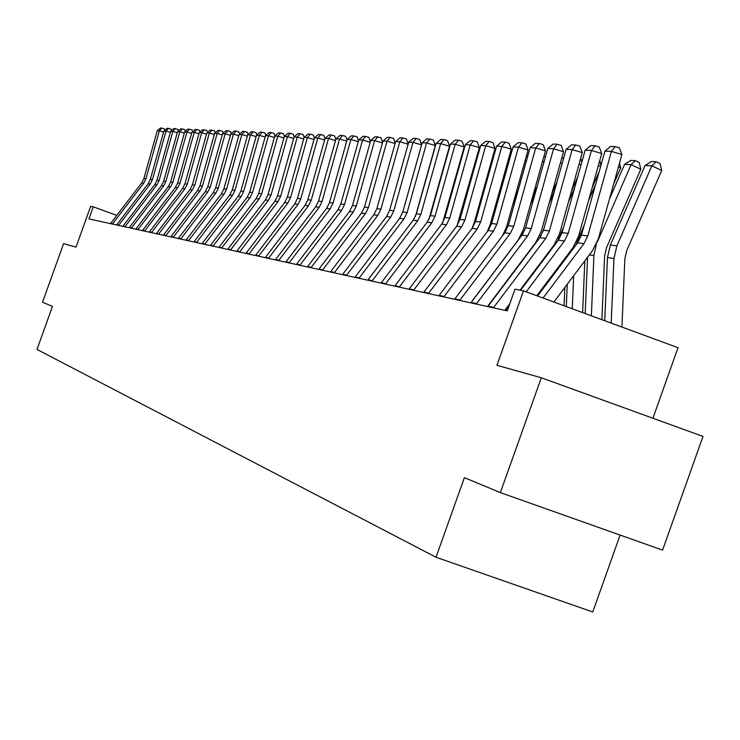<?xml version="1.0" encoding="UTF-8"?>
<svg xmlns="http://www.w3.org/2000/svg" width="740" height="740" viewBox="0 0 740 740"><rect width="100%" height="100%" fill="white"/><g stroke="black" fill="none" stroke-linecap="round" stroke-linejoin="round"><path stroke-width="1.11" d="M652.93 418.257L678.034 347.698L523.513 290.839L515.003 289.173L507.261 310.874L88.93 218.892L93.268 206.83L90.668 206.331L76.007 247.132L63.584 243.645L42.532 302.225L52.485 306.369L37 349.447L436.017 557.248L592.759 611.971L620.111 535.076M500.37 492.609L662.587 550.135L703 436.424L541.31 377.761L500.37 492.609L464.406 477.651L436.017 557.248M523.513 290.839L496.947 365.301L541.31 377.761M116.8 215.386L93.268 206.83M110.491 223.637L141.692 182.919L143.884 178.534L157.287 130.712L159.396 130.804L161.82 128.094L164.271 128.797L164.752 130.258M163.614 132.025L159.396 130.804L145.937 178.793L143.736 183.196L112.425 224.063M157.287 130.712L160.34 128.029L161.82 128.094M116.578 224.969L148.13 183.797L150.34 179.367L163.901 131.008L166.047 131.11L168.498 128.362L170.977 129.075L171.477 130.601M170.367 132.349L166.047 131.11L152.44 179.635L150.22 184.084L118.567 225.413M163.901 131.008L166.99 128.297L168.498 128.362M122.812 226.347L154.706 184.704L156.945 180.218L170.662 131.313L172.855 131.415L175.325 128.64L177.831 129.361L178.358 130.943M177.276 132.691L172.855 131.415L159.1 180.495L156.852 185L124.838 226.792M170.662 131.313L173.78 128.575L175.325 128.64M129.185 227.744L161.44 185.629L163.707 181.097L177.572 131.628L179.82 131.738L182.317 128.927L184.843 129.657L185.398 131.294M184.343 133.043L179.82 131.738L165.908 181.374L163.633 185.934L131.267 228.197M177.572 131.628L180.736 128.862L182.317 128.927M135.716 229.178L168.332 186.572L170.616 181.985L184.649 131.951L186.942 132.062L189.468 129.222L192.021 129.963L192.594 131.665M191.567 133.394L186.942 132.062L172.864 182.281L170.57 186.887L137.834 229.65M184.649 131.951L187.849 129.158L189.468 129.222M142.385 230.649L175.38 187.544L177.692 182.9L191.882 132.284L194.241 132.395L196.785 129.519L199.365 130.268L199.967 132.035M198.977 133.764L194.241 132.395L179.996 183.196L177.674 187.858L144.559 231.13M191.882 132.284L195.129 129.454L196.785 129.519M149.221 232.147L182.595 188.534L184.935 183.835L199.291 132.617L201.706 132.728L204.277 129.824L206.886 130.582L207.505 132.423M206.553 134.134L201.706 132.728L187.294 184.14L184.935 188.857L151.45 232.638M199.291 132.617L202.575 129.759L204.277 129.824M156.214 233.692L189.977 189.551L192.354 184.797L206.876 132.969L209.346 133.08L211.945 130.138L214.591 130.906L215.229 132.812M214.313 134.513L209.346 133.08L194.768 185.111L192.381 189.884L158.499 234.192M206.876 132.969L210.206 130.064L211.945 130.138M163.383 235.265L197.543 190.587L199.948 185.777L214.646 133.32L217.181 133.44L219.799 130.462L222.472 131.23L223.147 133.219M222.268 134.911L217.181 133.44L202.418 186.101L200.013 190.929L165.723 235.773M214.646 133.32L218.023 130.388L219.799 130.462M170.727 236.883L205.294 191.651L207.727 186.785L222.611 133.681L225.201 133.801L227.846 130.786L230.556 131.572L231.259 133.635M230.418 135.309L225.201 133.801L210.262 187.109L207.82 192.002L173.123 237.401M222.611 133.681L226.024 130.712L227.846 130.786M178.257 238.53L213.24 192.742L215.701 187.812L230.769 134.06L233.424 134.18L236.097 131.128L238.844 131.924L239.566 134.06M238.77 135.725L233.424 134.18L218.3 188.154L215.83 193.103L180.708 239.076M230.769 134.06L234.228 131.045L236.097 131.128M185.971 240.232L221.39 193.862L223.878 188.876L239.131 134.44L241.86 134.56L244.561 131.47L247.327 132.275L248.085 134.495M247.336 136.151L241.86 134.56L226.542 189.218L224.035 194.232L188.478 240.787M239.131 134.44L242.637 131.387L244.561 131.47M193.88 241.971L229.733 195.008L232.258 189.958L247.706 134.828L250.499 134.958L253.228 131.822L256.04 132.636L256.826 134.948M256.123 136.585L250.499 134.958L234.987 190.31L232.462 195.388L196.461 242.535M247.706 134.828L251.267 131.748L253.228 131.822M201.992 243.756L238.299 196.192L240.852 191.068L256.502 135.226L259.37 135.355L262.127 132.192L264.976 133.015L265.789 135.411M265.142 137.029L259.37 135.355L243.654 191.429L241.092 196.572L204.638 244.339M256.502 135.226L260.11 132.108L262.127 132.192M210.327 245.588L247.095 197.395L249.676 192.206L265.531 135.642L268.472 135.772L271.256 132.562L274.142 133.394L274.993 135.892M274.392 137.492L268.472 135.772L252.553 192.576L249.963 197.793L213.037 246.179M265.531 135.642L269.193 132.478L271.256 132.562M218.874 247.465L256.114 198.635L258.732 193.381L274.799 136.058L277.815 136.197L280.636 132.941L283.55 133.792L284.447 136.382M283.901 137.964L277.815 136.197L261.692 193.76L259.055 199.042L221.658 248.076M274.799 136.058L278.508 132.858L280.636 132.941M227.652 249.399L265.382 199.911L268.037 194.583L284.308 136.493L287.416 136.641L290.265 133.339L293.216 134.199L294.141 136.891M293.66 138.454L287.416 136.641L271.071 194.972L268.407 200.327L230.51 250.028M284.308 136.493L288.082 133.246L290.265 133.339M236.661 251.378L274.901 201.215L277.583 195.813L294.085 136.937L297.267 137.085L300.153 133.737L303.141 134.615L304.121 137.427L287.397 197.081L290.607 197.497L307.405 137.547L304.121 137.399L308.007 134.06L310.31 134.153L313.344 135.041L314.398 138.056M303.687 138.954L297.267 137.085L280.7 196.22L278 201.641L239.612 252.025M294.085 136.937L297.906 133.653L300.153 133.737M245.93 253.413L284.678 202.556L287.397 197.081M314 139.472L307.405 137.547L310.31 134.153M248.954 254.079L287.869 203.001L290.607 197.497M255.457 255.513L294.733 203.935L297.489 198.385L314.445 137.871L317.821 138.019L320.762 134.578L323.833 135.476L324.962 138.713M324.601 139.999L317.821 138.019L300.782 198.81L298.007 204.388L258.565 256.197M314.445 137.871L318.385 134.486L320.762 134.578M265.253 257.668L305.065 205.359L307.868 199.726L325.064 138.352L328.532 138.51L331.502 135.022L334.619 135.929L335.831 139.398M335.507 140.544L328.532 138.51L311.253 200.17L308.441 205.822L268.454 258.371M325.064 138.352L329.069 134.921L331.502 135.022M275.326 259.879L315.703 206.821L318.542 201.113L335.979 138.852L339.549 139.018L342.555 135.476L345.71 136.391L347.014 140.101M346.736 141.109L339.549 139.018L322.029 201.558L319.171 207.302L278.619 260.6M335.979 138.852L340.049 135.374L342.555 135.476M285.705 262.163L326.645 208.319L329.522 202.529L347.217 139.361L350.889 139.527L353.933 135.938L357.133 136.872L358.53 140.822M358.289 141.682L350.889 139.527L333.111 202.991L330.225 208.819L289.09 262.904M347.217 139.361L351.352 135.836L353.933 135.938M296.379 264.513L337.912 209.873L340.835 203.99L358.789 139.888L362.572 140.064L365.653 136.419L368.899 137.363L370.389 141.581M370.194 142.284L362.572 140.064L344.535 204.471L341.593 210.373L299.867 265.272M358.789 139.888L362.989 136.308L365.653 136.419M307.377 266.927L349.521 211.464L352.481 205.498L370.712 140.434L374.607 140.609L377.724 136.909L381.007 137.871L382.608 142.367M382.46 142.903L374.607 140.609L356.292 205.988L353.313 211.992L310.976 267.723M370.712 140.434L374.976 136.798L377.724 136.909M318.718 269.425L361.481 213.111L364.487 207.052L382.996 140.998L387.011 141.174L390.156 137.418L393.495 138.389L395.206 143.181M395.105 143.542L387.011 141.174L368.418 207.561L365.394 213.647L322.427 270.239M382.996 140.998L387.335 137.298L390.156 137.418M330.41 271.987L373.811 214.804L376.864 208.652L395.65 141.571L399.794 141.756L402.986 137.945L406.371 138.935L408.193 144.023M408.147 144.198L399.794 141.756L380.915 209.17L377.844 215.358L334.23 272.829M395.65 141.571L400.072 137.825L402.986 137.945M342.463 274.642L386.53 216.552L389.629 210.299L408.711 142.163L412.985 142.358L416.213 138.482L419.654 139.49L421.587 144.874L402.597 212.695M421.587 144.874L412.985 142.358L393.81 210.835L390.692 217.125L346.403 275.511M408.711 142.163L413.207 138.362L416.213 138.482M354.904 277.38L399.656 218.356L402.81 212.001L422.189 142.783L426.601 142.977L429.866 139.037L433.363 140.064L435.342 145.54L415.464 216.395M435.342 145.54L426.601 142.977L407.12 212.556L403.957 218.947L358.974 278.277M422.189 142.783L426.767 138.917L429.866 139.037M367.752 280.201L413.207 220.215L416.407 213.758L436.11 143.412L440.661 143.625L443.972 139.61L447.515 140.656L449.532 146.224L428.849 219.577M449.532 146.224L440.661 143.625L420.866 214.341L417.647 220.825L371.961 281.126M436.11 143.412L440.763 139.481L443.972 139.61M381.026 283.124L427.211 222.139L430.458 215.581L450.484 144.069L455.193 144.281L458.541 140.212L462.139 141.266L464.202 146.927L442.714 222.611M464.202 146.927L455.193 144.281L435.065 216.173L431.79 222.768L385.374 284.077M450.484 144.069L455.23 140.073L458.541 140.212M394.744 286.139L441.678 224.128L444.981 217.458L465.34 144.744L470.205 144.966L473.6 140.822L477.254 141.895L479.363 147.649L457.079 225.58M479.363 147.649L470.205 144.966L449.744 218.069L446.424 224.775L399.239 287.129M465.34 144.744L470.178 140.683L473.6 140.822M408.933 289.257L456.645 226.181L460.003 219.392L480.704 145.447L485.745 145.678L489.168 141.46L492.886 142.552L495.041 148.407L474.238 222.722L471.944 228.549M495.041 148.407L485.745 145.678L464.924 220.03L461.547 226.856L413.577 290.284M480.704 145.447L485.634 141.312L489.168 141.46M423.613 292.485L472.129 228.309L475.543 221.408L496.605 146.169L501.812 146.409L505.291 142.117L509.065 143.227L511.266 149.184L490.102 224.794L487.216 231.75M511.266 149.184L501.812 146.409L480.639 222.065L477.198 229.002L428.423 293.539M496.605 146.169L501.627 141.969L505.291 142.117M438.811 295.824L488.16 230.51L491.628 223.48L513.061 146.918L518.462 147.167L521.977 142.802L525.826 143.93L528.073 149.998L506.53 226.949L502.682 235.542M528.073 149.998L518.462 147.167L496.91 224.165L493.413 231.232L443.796 296.925M513.061 146.918L518.185 142.644L521.977 142.802M454.564 299.293L504.763 232.795L508.297 225.635L530.118 147.695L535.714 147.954L539.275 143.505L543.179 144.661L545.482 150.831L523.559 229.178L518.231 239.964L470.769 302.854M545.482 150.831L535.714 147.954L513.773 226.347L510.212 233.535L459.734 300.431M530.118 147.695L535.344 143.347L539.275 143.505M470.89 302.882L521.977 235.154L525.576 227.874L547.794 148.509L553.594 148.768L557.202 144.235L561.179 145.41L563.538 151.7L541.208 231.481L535.779 242.47L487.484 306.526M563.538 151.7L553.594 148.768L531.255 228.605L527.629 235.931L476.255 304.057M547.794 148.509L553.122 144.069L557.202 144.235M487.827 306.61L539.839 237.605L543.502 230.186L566.128 149.341L572.149 149.619L575.812 145.003L579.855 146.196L582.269 152.597L559.523 233.886L554.001 245.07L520.026 290.163M509.814 303.714L504.819 310.347M582.269 152.597L572.149 149.619L549.385 230.954L545.704 238.419L493.395 307.831M566.128 149.341L571.576 144.827L575.812 145.003M432.188 208.181L433.141 205.988M418.165 207.505L417.675 208.606M448.181 152.283L447.719 152.699M447.46 206.701L448.93 203.352M462.25 155.798L461.779 155.585M433.122 206.09L432.16 208.273M462.916 151.506L463.444 151.534M463.24 152.246L462.528 152.884M463.286 205.054L465.303 200.466M477.485 156.945L476.847 156.639M448.607 204.518L447.136 207.866M478.059 152.31L478.762 152.403M478.632 152.347L477.855 153.041M479.687 203.241L482.286 197.321M493.256 158.129L492.424 157.75M464.655 202.779L462.639 207.367M493.71 153.18L494.542 153.522M496.697 201.225L499.916 193.899M509.582 159.368L508.546 158.897M481.296 200.845L478.706 206.765M509.86 154.216L510.887 154.688M514.356 199.005L518.231 190.152M526.482 160.663L525.243 160.09M498.566 198.718L495.347 206.053M526.575 155.335L527.814 155.909M512.783 273.495L512.802 272.949M532.689 196.553L537.277 186.073M544.011 162.023L542.54 161.338M502.414 286.732L502.386 287.277M496.864 294.085L496.836 294.64M516.492 196.378L512.607 205.23M543.9 156.51L545.362 157.185M529.498 278.49L529.535 277.537M530.691 249.741L530.71 249.195M551.735 193.862L557.091 181.624M562.187 163.438L560.476 162.643M520.137 263.218L520.118 263.764M514.393 270.84L514.365 271.395M535.122 193.788L530.524 204.268M561.854 157.731L563.149 158.332L563.362 159.248M546.814 283.744L546.869 282.365M548.062 253.848L548.1 252.904M571.558 190.883L577.727 176.777M581.048 164.918L579.078 164.003M543.937 228.623L540.348 236.902M537.342 267.177L537.305 268.121M532.56 246.744L532.532 247.299M531.376 275.095L531.338 276.039M554.491 190.939L549.135 203.167M580.475 159.008L581.14 159.322L581.807 162.208M564.065 305.759L564.833 287.444M566.063 258.168L566.119 256.789M592.176 187.618L599.234 171.486M600.64 166.472L598.392 165.427M563.695 226.921L557.673 241.092M555.176 271.33L555.12 272.709M553.89 301.994L592.555 250.582L598.29 238.955L621.924 154.503L611.434 151.404L604.941 151.108L581.437 235.089L587.791 235.912L611.434 151.404L615.19 146.613L619.38 147.852L621.924 154.503M550.218 250.083L550.181 251.036M548.988 279.554L548.932 280.923M574.647 187.803L568.468 201.909M599.798 160.386L600.954 165.335M582.63 312.595L584.813 260.878M613.663 184.019L620.684 167.962L618.446 166.916M584.267 224.988L575.803 245.227M573.676 275.687L572.279 308.784M568.542 253.579L568.477 254.958M567.247 284.225L566.313 306.591M595.635 184.353L588.577 200.485M619.528 163.059L620.684 167.962M505.411 310.476L509.203 305.417M520.618 290.274L558.376 240.158L562.104 232.591L585.164 150.211L591.417 150.498L595.127 145.789L599.243 147.001L601.712 153.531L578.532 236.375L572.908 247.78L536.805 295.732M601.712 153.531L591.417 150.498L568.218 233.387L564.463 240.99L526.177 291.819M585.164 150.211L590.724 145.604L595.127 145.789M601.907 319.68L604.617 255.929L606.523 247.66L640.812 169.192L631.109 164.659L597.208 242.202M596.311 244.32L593.915 255.587L591.371 315.804M587.551 257.243L585.173 313.529M624.625 164.289L630.785 160.441L635.346 160.682L631.109 164.659L624.625 164.289L609.51 198.857M635.346 160.682L639.221 162.495L640.812 169.192M537.573 296.009L577.635 242.803L581.437 235.089M543.049 298.026L583.962 243.673L587.791 235.912M604.941 151.108L610.62 146.418L615.19 146.613M621.924 327.052L624.837 258.889L626.789 250.462L661.726 170.459L651.848 165.843L616.873 245.893L613.95 258.547L611.203 323.103M645.104 165.455L651.404 161.542L656.14 161.792L651.848 165.843L645.104 165.455L610.352 245.005L607.448 257.585L604.756 320.735M656.14 161.792L660.089 163.642L661.726 170.459M141.692 182.919L143.736 183.196M143.884 178.534L145.937 178.793M110.695 223.36L112.628 223.785M148.13 183.797L150.22 184.084M150.34 179.367L152.44 179.635M116.791 224.692L118.77 225.126M154.706 184.704L156.852 185M156.945 180.218L159.1 180.495M123.025 226.061L125.051 226.505M161.44 185.629L163.633 185.934M163.707 181.097L165.908 181.374M129.398 227.458L131.48 227.911M168.332 186.572L170.57 186.887M170.616 181.985L172.864 182.281M135.929 228.891L138.047 229.354M175.38 187.544L177.674 187.858M177.692 182.9L179.996 183.196M142.607 230.353L144.781 230.834M182.595 188.534L184.935 188.857M184.935 183.835L187.294 184.14M149.443 231.851L151.663 232.342M189.977 189.551L192.381 189.884M192.354 184.797L194.768 185.111M156.436 233.387L158.721 233.886M197.543 190.587L200.013 190.929M199.948 185.777L202.418 186.101M163.605 234.959L165.945 235.477M205.294 191.651L207.82 192.002M207.727 186.785L210.262 187.109M170.949 236.569L173.345 237.096M213.24 192.742L215.83 193.103M215.701 187.812L218.3 188.154M178.479 238.225L180.93 238.761M221.39 193.862L224.035 194.232M223.878 188.876L226.542 189.218M186.203 239.917L188.719 240.463M229.733 195.008L232.462 195.388M232.258 189.958L234.987 190.31M194.111 241.647L196.692 242.221M238.299 196.192L241.092 196.572M240.852 191.068L243.654 191.429M202.233 243.432L204.878 244.015M247.095 197.395L249.963 197.793M249.676 192.206L252.553 192.576M210.567 245.255L213.277 245.856M256.114 198.635L259.055 199.042M258.732 193.381L261.692 193.76M219.114 247.132L221.908 247.743M265.382 199.911L268.407 200.327M268.037 194.583L271.071 194.972M227.892 249.056L230.76 249.685M274.901 201.215L278 201.641M277.583 195.813L280.7 196.22M236.911 251.036L239.862 251.683M284.678 202.556L287.869 203.001M246.189 253.071L249.214 253.737M294.733 203.935L298.007 204.388M297.489 198.385L300.782 198.81M255.716 255.161L258.824 255.846M305.065 205.359L308.441 205.822M307.868 199.726L311.253 200.17M265.512 257.307L268.713 258.01M315.703 206.821L319.171 207.302M318.542 201.113L322.029 201.558M275.595 259.518L278.887 260.239M326.645 208.319L330.225 208.819M329.522 202.529L333.111 202.991M285.973 261.793L289.358 262.543M337.912 209.873L341.593 210.373M340.835 203.99L344.535 204.471M296.647 264.134L300.144 264.901M349.521 211.464L353.313 211.992M352.481 205.498L356.292 205.988M307.655 266.548L311.253 267.344M361.481 213.111L365.394 213.647M364.487 207.052L368.418 207.561M318.996 269.036L322.705 269.85M373.811 214.804L377.844 215.358M376.864 208.652L380.915 209.17M330.688 271.599L334.517 272.44M386.53 216.552L390.692 217.125M389.629 210.299L393.81 210.835M342.75 274.244L346.699 275.114M399.656 218.356L403.957 218.947M402.81 212.001L407.12 212.556M355.2 276.973L359.27 277.87M413.207 220.215L417.647 220.825M416.407 213.758L420.866 214.341M368.048 279.794L372.257 280.719M427.211 222.139L431.79 222.768M430.458 215.581L435.065 216.173M381.322 282.708L385.679 283.661M441.678 224.128L446.424 224.775M444.981 217.458L449.744 218.069M395.049 285.714L399.545 286.704M456.645 226.181L461.547 226.856M460.003 219.392L464.924 220.03M409.239 288.831L413.891 289.849M472.129 228.309L477.198 229.002M475.543 221.408L480.639 222.065M423.928 292.05L428.747 293.105M488.16 230.51L493.413 231.232M491.628 223.48L496.91 224.165M439.135 295.38L444.12 296.481M504.763 232.795L510.212 233.535M508.297 225.635L513.773 226.347M454.887 298.84L460.058 299.978M521.977 235.154L527.629 235.931M525.576 227.874L531.255 228.605M471.223 302.42L476.588 303.594M539.839 237.605L545.704 238.419M543.502 230.186L549.385 230.954M488.169 306.138L493.737 307.359M489.408 228.66L488.779 228.577M506.03 230.908L505.189 230.788M523.273 233.239L522.19 233.091M540.875 235.616L539.812 235.477M558.83 238.039L558.099 237.947M551.466 249.325L550.865 249.232M570.596 252.146L569.717 252.016M558.376 240.158L564.463 240.99M562.104 232.591L568.218 233.387M505.762 309.995L507.446 310.365M593.915 255.587L589.308 254.911M577.635 242.803L583.962 243.673M616.873 245.893L610.352 245.005M613.95 258.547L607.448 257.585"/></g></svg>

